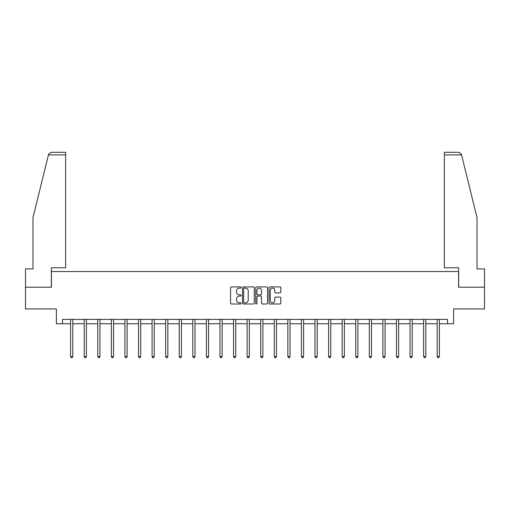 <?xml version="1.0" encoding="UTF-8"?>
<svg xmlns="http://www.w3.org/2000/svg" width="510" height="510" viewBox="0 0 510 510"><rect width="100%" height="100%" fill="white"/><g stroke="black" fill="none" stroke-linecap="round" stroke-linejoin="round"><path stroke-width="0.76" d="M241.077 287.519A0.599 0.599 0 0 0 240.478 286.92L231.4 286.92A0.854 0.854 0 0 0 230.545 287.774L230.545 303.15A0.854 0.854 0 0 0 231.4 304.005L240.478 304.005A0.599 0.599 0 0 0 241.077 303.405A0.599 0.599 0 0 0 240.478 302.806L239.305 302.806A2.735 2.735 0 0 1 236.57 300.071L236.57 298.79A2.735 2.735 0 0 1 239.305 296.061L240.478 296.061A0.599 0.599 0 0 0 241.077 295.462A0.599 0.599 0 0 0 240.478 294.863L239.305 294.863A2.735 2.735 0 0 1 236.57 292.128L236.57 290.847A2.735 2.735 0 0 1 239.305 288.112L240.478 288.112A0.599 0.599 0 0 0 241.077 287.519M279.964 292.938A0.854 0.854 0 0 0 280.819 292.083L280.819 287.774A0.854 0.854 0 0 0 279.964 286.92L269.886 286.92A0.854 0.854 0 0 0 269.031 287.774L269.031 303.15A0.854 0.854 0 0 0 269.886 304.005L279.964 304.005A0.854 0.854 0 0 0 280.819 303.15L280.819 297.936A0.854 0.854 0 0 0 279.964 297.081L275.655 297.081A0.854 0.854 0 0 0 274.801 297.936L274.801 300.524A2.282 2.282 0 0 1 272.512 302.806A2.282 2.282 0 0 1 270.23 300.524L270.23 290.4A2.282 2.282 0 0 1 272.512 288.112A2.282 2.282 0 0 1 274.801 290.4L274.801 292.083A0.854 0.854 0 0 0 275.655 292.938L279.964 292.938M62.488 323.748L62.488 319.394L447.512 319.394L447.512 323.748L453.607 323.748L453.607 308.952L484.5 308.952L484.5 287.194L458.567 287.194L458.567 271.524L51.434 271.524L51.434 287.194L25.5 287.194L25.5 308.952L56.393 308.952L56.393 323.748L70.622 323.748M254.254 287.774A0.854 0.854 0 0 0 253.4 286.92L243.321 286.92A0.854 0.854 0 0 0 242.467 287.774L242.467 303.15A0.854 0.854 0 0 0 243.321 304.005L253.4 304.005A0.854 0.854 0 0 0 254.254 303.15L254.254 287.774M256.6 286.92L266.679 286.92A0.854 0.854 0 0 1 267.533 287.774L267.533 303.15A0.854 0.854 0 0 1 266.679 304.005L262.369 304.005A0.854 0.854 0 0 1 261.515 303.15L261.515 296.916A0.854 0.854 0 0 0 260.661 296.061L257.799 296.061A0.854 0.854 0 0 0 256.944 296.916L256.944 303.405A0.599 0.599 0 0 1 256.345 304.005A0.599 0.599 0 0 1 255.746 303.405L255.746 287.774A0.854 0.854 0 0 1 256.6 286.92M72.802 323.748L84.201 323.748M86.375 323.748L97.78 323.748M99.954 323.748L111.358 323.748M113.532 323.748L124.931 323.748M127.111 323.748L138.51 323.748M140.683 323.748L152.088 323.748M154.262 323.748L165.661 323.748M167.841 323.748L179.239 323.748M181.413 323.748L192.818 323.748M194.992 323.748L206.391 323.748M208.571 323.748L219.969 323.748M222.143 323.748L233.548 323.748M235.722 323.748L247.127 323.748M249.301 323.748L260.699 323.748M262.873 323.748L274.278 323.748M276.452 323.748L287.857 323.748M290.031 323.748L301.429 323.748M303.609 323.748L315.008 323.748M317.182 323.748L328.587 323.748M330.76 323.748L342.159 323.748M344.339 323.748L355.738 323.748M357.912 323.748L369.317 323.748M371.49 323.748L382.889 323.748M385.069 323.748L396.468 323.748M398.642 323.748L410.046 323.748M412.22 323.748L423.625 323.748M425.799 323.748L437.197 323.748M439.378 323.748L447.512 323.748M244.258 288.112A0.599 0.599 0 0 0 243.659 288.711L243.659 302.207A0.599 0.599 0 0 0 244.258 302.806L245.495 302.806A2.735 2.735 0 0 0 248.23 300.071L248.23 290.847A2.735 2.735 0 0 0 245.495 288.112L244.258 288.112M261.515 290.439A2.282 2.282 0 0 0 259.227 288.156A2.282 2.282 0 0 0 256.944 290.439L256.944 294.009A0.854 0.854 0 0 0 257.799 294.863L260.661 294.863A0.854 0.854 0 0 0 261.515 294.009L261.515 290.439M72.917 319.394L72.866 319.521A0.873 0.873 0 0 0 72.802 319.846L72.802 356.573L70.622 356.573L70.622 319.846A0.873 0.873 0 0 0 70.565 319.521L70.514 319.394M72.802 356.573L72.146 357.708L71.279 357.708L70.622 356.573M48.444 154.906L48.597 154.281L51.127 152.292L65.624 152.292L65.624 154.906L48.444 154.906L32.984 217.566L32.984 268.917L25.5 268.917L25.5 287.194M51.351 287.194L51.351 267.782L65.624 267.782L65.624 154.906M484.5 287.194L484.5 268.917L477.016 268.917L477.016 217.566L461.403 154.281L461.556 154.906L461.403 154.281L458.872 152.292L444.376 152.292L444.376 267.782L458.649 267.782L458.649 287.194M86.49 319.394L86.439 319.521A0.873 0.873 0 0 0 86.375 319.846L86.375 356.573L84.201 356.573L84.201 319.846A0.873 0.873 0 0 0 84.137 319.521L84.086 319.394M86.375 356.573L85.725 357.708L84.858 357.708L84.201 356.573M100.068 319.394L100.017 319.521A0.873 0.873 0 0 0 99.954 319.846L99.954 356.573L97.78 356.573L97.78 319.846A0.873 0.873 0 0 0 97.716 319.521L97.665 319.394M99.954 356.573L99.303 357.708L98.43 357.708L97.78 356.573M113.647 319.394L113.596 319.521A0.873 0.873 0 0 0 113.532 319.846L113.532 356.573L111.358 356.573L111.358 319.846A0.873 0.873 0 0 0 111.295 319.521L111.244 319.394M113.532 356.573L112.876 357.708L112.009 357.708L111.358 356.573M127.219 319.394L127.168 319.521A0.873 0.873 0 0 0 127.111 319.846L127.111 356.573L124.931 356.573L124.931 319.846A0.873 0.873 0 0 0 124.867 319.521L124.816 319.394M127.111 356.573L126.454 357.708L125.587 357.708L124.931 356.573M140.798 319.394L140.747 319.521A0.873 0.873 0 0 0 140.683 319.846L140.683 356.573L138.51 356.573L138.51 319.846A0.873 0.873 0 0 0 138.446 319.521L138.395 319.394M140.683 356.573L140.033 357.708L139.16 357.708L138.51 356.573M154.377 319.394L154.326 319.521A0.873 0.873 0 0 0 154.262 319.846L154.262 356.573L152.088 356.573L152.088 319.846A0.873 0.873 0 0 0 152.025 319.521L151.974 319.394M154.262 356.573L153.612 357.708L152.739 357.708L152.088 356.573M167.956 319.394L167.905 319.521A0.873 0.873 0 0 0 167.841 319.846L167.841 356.573L165.661 356.573L165.661 319.846A0.873 0.873 0 0 0 165.597 319.521L165.546 319.394M167.841 356.573L167.184 357.708L166.317 357.708L165.661 356.573M181.528 319.394L181.477 319.521A0.873 0.873 0 0 0 181.413 319.846L181.413 356.573L179.239 356.573L179.239 319.846A0.873 0.873 0 0 0 179.176 319.521L179.125 319.394M181.413 356.573L180.763 357.708L179.89 357.708L179.239 356.573M195.107 319.394L195.056 319.521A0.873 0.873 0 0 0 194.992 319.846L194.992 356.573L192.818 356.573L192.818 319.846A0.873 0.873 0 0 0 192.755 319.521L192.703 319.394M194.992 356.573L194.342 357.708L193.469 357.708L192.818 356.573M208.686 319.394L208.635 319.521A0.873 0.873 0 0 0 208.571 319.846L208.571 356.573L206.391 356.573L206.391 319.846A0.873 0.873 0 0 0 206.333 319.521L206.276 319.394M208.571 356.573L207.914 357.708L207.047 357.708L206.391 356.573M222.258 319.394L222.207 319.521A0.873 0.873 0 0 0 222.143 319.846L222.143 356.573L219.969 356.573L219.969 319.846A0.873 0.873 0 0 0 219.906 319.521L219.855 319.394M222.143 356.573L221.493 357.708L220.626 357.708L219.969 356.573M235.837 319.394L235.786 319.521A0.873 0.873 0 0 0 235.722 319.846L235.722 356.573L233.548 356.573L233.548 319.846A0.873 0.873 0 0 0 233.484 319.521L233.433 319.394M235.722 356.573L235.072 357.708L234.198 357.708L233.548 356.573M249.415 319.394L249.364 319.521A0.873 0.873 0 0 0 249.301 319.846L249.301 356.573L247.127 356.573L247.127 319.846A0.873 0.873 0 0 0 247.063 319.521L247.012 319.394M249.301 356.573L248.644 357.708L247.777 357.708L247.127 356.573M262.988 319.394L262.937 319.521A0.873 0.873 0 0 0 262.873 319.846L262.873 356.573L260.699 356.573L260.699 319.846A0.873 0.873 0 0 0 260.635 319.521L260.584 319.394M262.873 356.573L262.223 357.708L261.356 357.708L260.699 356.573M276.567 319.394L276.516 319.521A0.873 0.873 0 0 0 276.452 319.846L276.452 356.573L274.278 356.573L274.278 319.846A0.873 0.873 0 0 0 274.214 319.521L274.163 319.394M276.452 356.573L275.802 357.708L274.928 357.708L274.278 356.573M290.145 319.394L290.094 319.521A0.873 0.873 0 0 0 290.031 319.846L290.031 356.573L287.857 356.573L287.857 319.846A0.873 0.873 0 0 0 287.793 319.521L287.742 319.394M290.031 356.573L289.374 357.708L288.507 357.708L287.857 356.573M303.724 319.394L303.667 319.521A0.873 0.873 0 0 0 303.609 319.846L303.609 356.573L301.429 356.573L301.429 319.846A0.873 0.873 0 0 0 301.365 319.521L301.314 319.394M303.609 356.573L302.953 357.708L302.086 357.708L301.429 356.573M317.296 319.394L317.245 319.521A0.873 0.873 0 0 0 317.182 319.846L317.182 356.573L315.008 356.573L315.008 319.846A0.873 0.873 0 0 0 314.944 319.521L314.893 319.394M317.182 356.573L316.531 357.708L315.658 357.708L315.008 356.573M330.875 319.394L330.824 319.521A0.873 0.873 0 0 0 330.76 319.846L330.76 356.573L328.587 356.573L328.587 319.846A0.873 0.873 0 0 0 328.523 319.521L328.472 319.394M330.76 356.573L330.11 357.708L329.237 357.708L328.587 356.573M344.454 319.394L344.403 319.521A0.873 0.873 0 0 0 344.339 319.846L344.339 356.573L342.159 356.573L342.159 319.846A0.873 0.873 0 0 0 342.095 319.521L342.044 319.394M344.339 356.573L343.683 357.708L342.816 357.708L342.159 356.573M358.026 319.394L357.975 319.521A0.873 0.873 0 0 0 357.912 319.846L357.912 356.573L355.738 356.573L355.738 319.846A0.873 0.873 0 0 0 355.674 319.521L355.623 319.394M357.912 356.573L357.261 357.708L356.388 357.708L355.738 356.573M371.605 319.394L371.554 319.521A0.873 0.873 0 0 0 371.49 319.846L371.49 356.573L369.317 356.573L369.317 319.846A0.873 0.873 0 0 0 369.253 319.521L369.202 319.394M371.49 356.573L370.84 357.708L369.967 357.708L369.317 356.573M385.184 319.394L385.133 319.521A0.873 0.873 0 0 0 385.069 319.846L385.069 356.573L382.889 356.573L382.889 319.846A0.873 0.873 0 0 0 382.831 319.521L382.781 319.394M385.069 356.573L384.412 357.708L383.545 357.708L382.889 356.573M398.756 319.394L398.705 319.521A0.873 0.873 0 0 0 398.642 319.846L398.642 356.573L396.468 356.573L396.468 319.846A0.873 0.873 0 0 0 396.404 319.521L396.353 319.394M398.642 356.573L397.991 357.708L397.124 357.708L396.468 356.573M412.335 319.394L412.284 319.521A0.873 0.873 0 0 0 412.22 319.846L412.22 356.573L410.046 356.573L410.046 319.846A0.873 0.873 0 0 0 409.983 319.521L409.932 319.394M412.22 356.573L411.57 357.708L410.697 357.708L410.046 356.573M425.914 319.394L425.863 319.521A0.873 0.873 0 0 0 425.799 319.846L425.799 356.573L423.625 356.573L423.625 319.846A0.873 0.873 0 0 0 423.561 319.521L423.51 319.394M425.799 356.573L425.142 357.708L424.275 357.708L423.625 356.573M439.486 319.394L439.435 319.521A0.873 0.873 0 0 0 439.378 319.846L439.378 356.573L437.197 356.573L437.197 319.846A0.873 0.873 0 0 0 437.134 319.521L437.083 319.394M439.378 356.573L438.721 357.708L437.854 357.708L437.197 356.573M461.556 154.906L444.376 154.906"/></g></svg>
